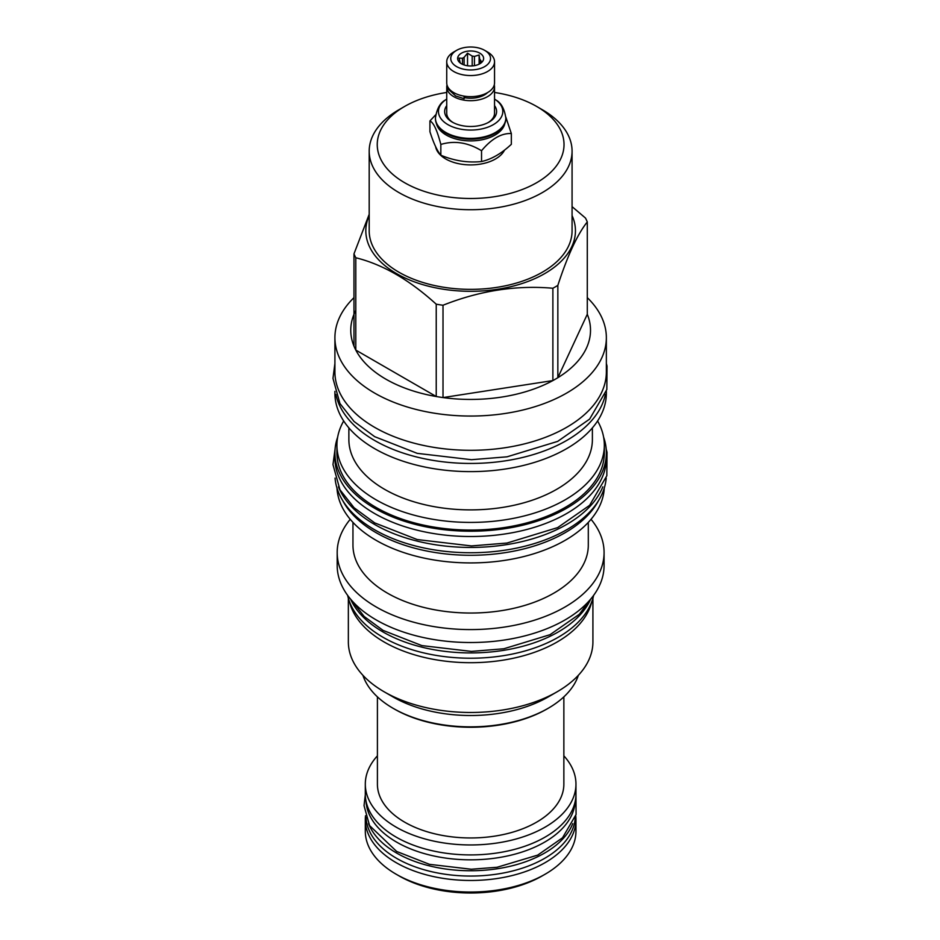 <?xml version="1.0" encoding="UTF-8"?>
<svg xmlns="http://www.w3.org/2000/svg" width="940" height="940" viewBox="0 0 940 940"><rect width="100%" height="100%" fill="white"/><g stroke="black" fill="none" stroke-linecap="round" stroke-linejoin="round"><path stroke-width="1.41" d="M347.647 595.384A123.904 71.534 0 0 0 383.015 637.273A123.904 71.534 180 0 0 510.984 654.322A123.904 71.534 180 0 0 593.622 595.384M350.62 599.168A123.904 71.534 0 0 0 383.015 631.962A123.904 71.534 180 0 0 503.335 650.386A123.904 71.534 180 0 0 590.649 599.168M591.777 601.706A122.282 70.594 180 0 1 557.103 642.02A122.282 70.594 0 0 1 431.648 659.011A122.282 70.594 0 0 1 349.492 601.706M348.352 598.228L348.352 641.879A122.282 70.594 0 0 0 384.166 691.805A122.282 70.594 0 0 0 557.103 691.805L548.149 696.975L557.103 691.805A122.282 70.594 180 0 0 592.917 641.879L592.917 598.228M384.166 691.805L393.12 696.975A109.616 63.285 0 0 0 548.149 696.975M362.911 675.296A109.616 63.285 0 0 0 393.12 708.314A109.616 63.285 0 0 0 548.149 708.314L548.149 708.314A109.616 63.285 0 0 0 578.359 675.296M546.951 709.007L548.149 708.314L546.951 709.007A107.924 62.31 0 0 1 394.318 709.007L393.12 708.314M377.41 696.869L377.41 784.136A93.225 53.815 0 0 0 404.717 822.195A93.225 53.815 180 0 0 506.308 833.862A93.225 53.815 180 0 0 563.859 784.136L563.859 696.869M563.859 755.831A105.327 60.818 180 0 1 575.962 784.136A105.327 60.818 180 0 1 510.937 840.325A105.327 60.818 180 0 1 396.151 827.141A105.327 60.818 180 0 1 365.308 784.136A105.327 60.818 180 0 1 377.41 755.831M575.962 784.136L575.962 794.112A105.327 60.818 180 0 1 510.937 850.289A105.327 60.818 180 0 1 396.151 837.105A105.327 60.818 180 0 1 365.308 794.112L365.308 784.136M575.233 801.256A104.646 60.419 180 0 1 509.198 855.576A104.646 60.419 180 0 1 396.633 842.134A104.646 60.419 0 0 1 366.036 801.256M368.562 823.663A104.646 60.419 0 0 0 396.633 853.062A104.646 60.419 180 0 0 499.704 868.372A104.646 60.419 180 0 0 572.707 823.663M366.036 817.436A104.646 60.419 0 0 0 396.633 858.361A104.646 60.419 180 0 0 509.233 871.791A104.646 60.419 180 0 0 575.233 817.436M337.19 552.532L337.19 565.481A133.445 77.045 0 0 0 419.569 636.662A133.445 77.045 0 0 0 564.999 619.954A133.445 77.045 0 0 0 604.079 565.481L604.079 552.532A133.445 77.045 180 0 1 564.999 607.017A133.445 77.045 0 0 1 419.569 623.714A133.445 77.045 0 0 1 337.19 552.532A133.445 77.045 0 0 1 350.232 519.303M591.037 519.303A133.445 77.045 180 0 1 604.079 552.532M588.299 522.393L588.299 545.094A117.665 67.939 180 0 1 553.836 593.14A117.665 67.939 0 0 1 425.609 607.863A117.665 67.939 0 0 1 352.958 545.094L352.958 522.393M604.279 488.024A133.715 77.198 180 0 1 565.175 540.312A133.715 77.198 0 0 1 421.308 557.479A133.715 77.198 0 0 1 336.978 488.024M342.724 500.597A133.715 77.198 0 0 0 565.175 532.674A133.715 77.198 180 0 0 598.533 500.597M606.359 458.156A135.724 78.361 180 0 1 522.57 530.548A135.724 78.361 180 0 1 374.661 513.569A135.724 78.361 0 0 1 334.91 458.156L334.91 452.857A135.724 78.361 0 0 0 374.661 508.258A135.724 78.361 180 0 0 522.57 525.249A135.724 78.361 180 0 0 606.359 452.857L606.359 458.156M603.621 437.194A135.724 78.361 180 0 1 606.359 452.857M337.648 437.194A135.724 78.361 0 0 0 334.91 452.857M336.92 445.219L336.92 452.857A133.715 77.198 0 0 0 419.463 524.179A133.715 77.198 0 0 0 565.175 507.436A133.715 77.198 0 0 0 604.338 452.857L604.338 445.219A133.715 77.198 180 0 1 565.175 499.81A133.715 77.198 0 0 1 419.463 516.542A133.715 77.198 0 0 1 336.92 445.219A133.715 77.198 0 0 1 343.688 420.979M597.582 420.979A133.715 77.198 180 0 1 604.338 445.219M592.388 427.876L592.388 439.591A121.765 70.3 180 0 1 556.727 489.294A121.765 70.3 0 0 1 424.034 504.533A121.765 70.3 0 0 1 348.869 439.591L348.869 427.876M606.359 391.357L606.359 393.261A135.724 78.361 180 0 1 566.609 448.662A135.724 78.361 0 0 1 418.7 465.653A135.724 78.361 0 0 1 334.91 393.261L334.91 391.357M335.886 394.436A135.724 78.361 0 0 0 426.278 459.143A135.724 78.361 0 0 0 566.609 440.496A135.724 78.361 180 0 0 605.384 394.436M606.359 337.695L606.359 371.946A135.724 78.361 180 0 1 522.57 444.338A135.724 78.361 180 0 1 374.661 427.348A135.724 78.361 0 0 1 334.91 371.946L334.91 337.695A135.724 78.361 0 0 0 418.7 410.087A135.724 78.361 0 0 0 566.609 393.096A135.724 78.361 180 0 0 606.359 337.695A135.724 78.361 180 0 0 587.288 297.639M353.981 297.639A135.724 78.361 0 0 0 334.91 337.695M557.843 285.384L557.843 377.704A119.873 69.207 180 0 1 555.399 379.161A119.873 69.207 0 0 1 552.885 380.571L552.885 288.251A119.873 69.207 0 0 0 555.399 286.841A119.873 69.207 180 0 0 557.843 285.384C567.654 255.363 577.477 234.213 587.288 221.946L587.288 314.277A119.873 69.207 0 0 1 557.843 377.704L587.288 314.277M572.072 215.566A104.81 60.513 180 0 1 544.742 273.587A104.81 60.513 0 0 1 418.559 283.316A104.81 60.513 0 0 1 369.197 215.566M572.072 206.647L585.467 218.033A119.873 69.207 180 0 1 587.288 221.946M355.802 310.365A119.873 69.207 0 0 0 353.981 346.167A119.873 69.207 0 0 0 355.802 350.079A119.873 69.207 0 0 0 436.231 396.515A119.873 69.207 0 0 0 443.01 397.573A119.873 69.207 0 0 0 552.885 380.571L443.01 397.573L443.01 305.241C479.635 290.695 516.26 285.032 552.885 288.251M369.197 214.308L353.981 253.847A119.873 69.207 0 0 0 355.802 257.76C382.615 264.363 409.429 279.838 436.231 304.196A119.873 69.207 0 0 0 443.01 305.241M353.981 346.167L353.981 253.847M446.735 92.461A93.377 53.909 0 0 0 404.599 106.455L398.913 109.745A101.438 58.562 0 0 0 369.197 151.152L369.197 230.793A101.438 58.562 0 0 0 431.812 284.902A101.438 58.562 0 0 0 542.356 272.201A101.438 58.562 180 0 0 572.072 230.793L572.072 151.152A101.438 58.562 0 0 0 542.356 109.745L536.67 106.455A93.377 53.909 0 0 0 494.534 92.461M369.197 151.152A101.438 58.562 0 0 0 431.812 205.261A101.438 58.562 0 0 0 542.356 192.571A101.438 58.562 0 0 0 572.072 151.152M398.913 109.745L404.599 106.455A93.377 53.909 0 0 0 404.599 182.701A93.377 53.909 0 0 0 536.67 182.701A93.377 53.909 0 0 0 536.67 106.455M435.62 146.64A35.191 20.316 0 0 0 445.748 158.954A35.191 20.316 0 0 0 504.51 150.106M435.702 114.798L429.933 120.943L429.933 131.718C433.563 143.091 437.194 150.929 440.837 155.229C454.408 160.858 467.967 162.961 481.538 161.527C491.479 159.318 501.408 153.584 511.337 144.314L511.337 133.539L505.802 116.995M481.538 161.527L481.538 150.741C491.479 138.815 501.408 133.081 511.337 133.539M440.837 155.229L440.837 144.443C454.408 140.354 467.967 142.457 481.538 150.741M429.933 120.943C433.563 122.588 437.194 130.425 440.837 144.443M436.419 123.481A34.486 19.905 0 0 0 446.253 135.066A34.486 19.905 180 0 0 481.797 139.825A34.486 19.905 180 0 0 504.839 123.481M495.263 133.221A34.486 19.905 180 0 1 495.016 133.363A34.486 19.905 180 0 1 446.253 133.363L446.253 133.363M435.443 118.393A35.191 20.316 0 0 0 435.431 118.71A35.191 20.316 0 0 0 445.748 133.081L445.748 133.081A35.191 20.316 0 0 0 495.521 133.081A35.191 20.316 0 0 0 505.826 118.71A35.191 20.316 0 0 0 505.826 118.393M446.735 99.064A32.16 18.565 0 0 0 445.407 99.969A32.16 18.565 0 0 0 447.887 124.621A32.16 18.565 0 0 0 492.02 125.361A32.16 18.565 0 0 0 495.862 99.969A32.16 18.565 0 0 0 494.534 99.064M446.735 105.621A25.979 14.993 0 0 0 452.269 122.094L452.269 122.094A25.979 14.993 0 0 0 489 122.094A25.979 14.993 0 0 0 494.534 105.621M453.033 122.529A23.899 13.795 180 0 1 446.735 113.188L446.735 86.891A23.899 13.795 180 0 1 446.994 84.882M494.276 84.882A23.899 13.795 180 0 1 494.534 86.891A23.899 13.795 180 0 1 479.776 99.64A23.899 13.795 180 0 1 453.738 96.644A23.899 13.795 180 0 1 446.735 86.891M494.534 86.891L494.534 113.188A23.899 13.795 180 0 1 488.236 122.529M464.795 97.701A19.611 11.327 0 0 0 487.578 92.59M464.936 96.268L464.149 98.7L455.665 95.951L448.533 89.417L447.499 86.316M464.055 96.127L464.149 98.7M494.534 61.758L494.534 82.861A23.899 13.795 180 0 1 479.776 95.61A23.899 13.795 180 0 1 453.738 92.614A23.899 13.795 180 0 1 446.735 82.861L446.735 61.758A23.899 13.795 180 0 1 453.738 52.005L456.582 50.361A19.869 11.468 180 0 1 484.688 50.361L487.531 52.005A23.899 13.795 180 0 1 494.534 61.758A23.899 13.795 180 0 1 479.776 74.507A23.899 13.795 180 0 1 453.738 71.511A23.899 13.795 180 0 1 446.735 61.758M487.531 52.005L484.688 50.361A19.869 11.468 180 0 1 484.688 66.587A19.869 11.468 180 0 1 456.582 66.587A19.869 11.468 180 0 1 456.582 50.361M479.823 53.169A12.984 7.497 0 0 0 463.267 52.299A12.984 7.497 0 0 0 458.779 61.535A12.984 7.497 0 0 0 461.446 63.779A12.984 7.497 0 0 0 482.49 61.535A12.984 7.497 0 0 0 479.823 53.169M480.363 63.438L479.118 54.978L474.441 56.435A10.458 6.039 0 0 0 472.197 56.083L467.532 53.181L464.113 57.34A10.458 6.039 0 0 0 462.468 58.292L459.049 58.08L460.295 62.956A10.458 6.039 0 0 0 460.318 63.027M474.441 65.636L474.441 56.435M479.118 54.978L479.118 64.155M462.468 64.296L462.468 58.292M464.113 64.954L464.113 57.34M472.197 65.918L472.197 56.083M480.363 59.855A10.458 6.039 180 0 1 480.974 61.147L480.974 63.015M481.821 62.275L482.22 61.664L480.974 61.147M467.532 53.181L467.532 65.753M355.802 257.76L355.802 350.079L436.231 396.515L436.231 304.196M396.151 874.224L398.995 875.869L396.151 874.224A105.327 60.818 180 0 0 545.118 874.224A105.327 60.818 180 0 0 575.962 831.23L575.962 819.668A105.327 60.818 180 0 1 510.937 875.845A105.327 60.818 180 0 1 396.151 862.661A105.327 60.818 0 0 1 365.308 819.668L365.308 831.23A105.327 60.818 0 0 0 396.151 874.224M545.118 874.224L542.263 875.869A101.309 58.492 180 0 1 398.995 875.869M575.738 815.732A105.327 60.818 180 0 1 575.962 819.668M365.519 815.732A105.327 60.818 0 0 0 365.308 819.668M338.447 486.849A135.724 78.361 0 0 0 374.661 524.485A135.724 78.361 180 0 0 507.917 544.424A135.724 78.361 180 0 0 602.822 486.849M335.063 478.096A135.724 78.361 0 0 0 374.661 529.796A135.724 78.361 180 0 0 519.585 547.468A135.724 78.361 180 0 0 606.206 478.096M435.431 118.71L435.431 118.076A35.191 20.316 0 0 0 445.748 132.434A35.191 20.316 0 0 0 484.1 136.84A35.191 20.316 0 0 0 505.826 118.076C504.498 108.899 501.173 102.871 495.862 99.969M505.826 118.71L505.826 118.076M435.431 118.076C436.771 108.899 440.085 102.871 445.407 99.969M590.25 599.638L579.31 614.29L550.076 634.676L503.863 648.764L471.398 651.408L421.896 645.604L383.027 630.364L364.18 616.487L351.02 599.638M606.206 449.132L607.029 452.316L606.829 475.757L589.615 505.332L557.667 527.598L507.048 543.038L471.469 545.928L417.219 539.56L374.672 522.887L354.075 507.729L339.951 489.752L332.971 464.583L335.063 449.132M606.359 363.451L607.029 366.095L606.829 389.536L589.615 419.111L557.667 441.389L507.048 456.816L471.469 459.707L417.219 453.35L374.672 436.665L354.075 421.508L339.951 403.542L332.971 378.373L334.91 363.451M575.962 794.817L576.067 814.498L562.519 837.798L537.715 855.106L497.084 867.268L471.281 869.241L429.51 864.342L396.645 851.452L369.561 825.567L364.038 805.639L365.308 794.817"/></g></svg>
